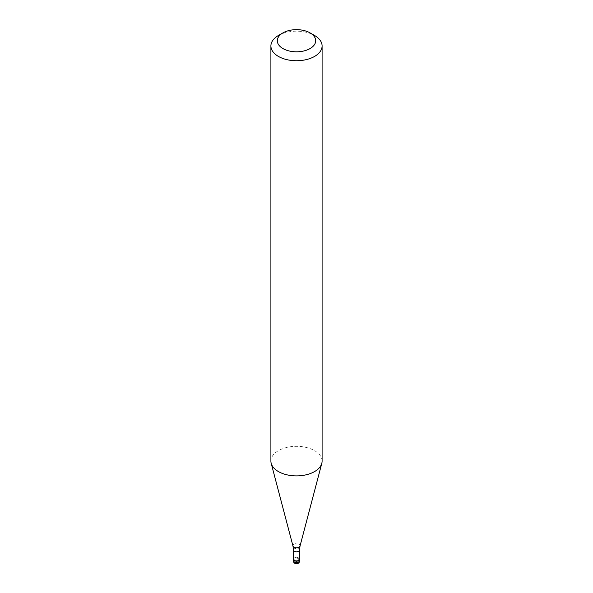<?xml version="1.0" encoding="UTF-8"?>
<svg xmlns="http://www.w3.org/2000/svg" width="593" height="593" viewBox="0 0 593 593"><rect width="100%" height="100%" fill="white"/><g stroke="black" fill="none" stroke-linecap="round" stroke-linejoin="round"><path stroke-width="0.44" stroke-dasharray="2.96 2.22" d="M293.491 558.695A3.202 1.846 180 0 1 294.239 558.02A3.202 1.846 180 0 1 299.509 558.695A3.202 1.846 0 0 0 298.761 558.02A3.202 1.846 0 0 0 294.239 558.02L294.239 558.02A3.202 1.846 0 0 0 293.491 558.695M299.509 559.169A3.009 1.735 0 0 0 298.627 557.939A3.009 1.735 0 0 0 294.373 557.939L294.373 557.939A3.009 1.735 0 0 0 293.491 559.169M322.095 461.109A25.595 14.781 0 0 0 306.292 447.456A25.595 14.781 0 0 0 278.399 450.658A25.595 14.781 0 0 0 270.905 461.109M278.399 35.506A25.595 14.781 180 0 1 314.601 35.506M298.761 559.273L298.761 558.02L296.5 559.325L296.5 563.194A3.202 1.846 120 0 0 298.761 559.273M299.702 560.578A3.202 1.846 0 0 0 297.723 558.873A3.202 1.846 0 0 0 294.239 559.273A3.202 1.846 0 0 0 293.298 560.578M293.491 550.074A3.009 1.735 180 0 1 294.373 548.844A3.009 1.735 180 0 1 297.649 548.466A3.009 1.735 180 0 1 299.509 550.074M300.028 546.034A3.565 2.061 0 0 0 298.109 543.892A3.565 2.061 0 0 0 293.98 544.27A3.565 2.061 0 0 0 292.972 546.034"/><path stroke-width="0.89" d="M298.761 560.63A3.202 1.846 180 0 1 295.277 561.03A3.202 1.846 180 0 1 293.298 559.325A3.202 1.846 180 0 1 293.491 558.695A3.202 1.846 0 0 0 294.78 560.882A3.202 1.846 0 0 0 298.761 560.63A3.202 1.846 0 0 0 299.509 558.695A3.202 1.846 180 0 1 299.702 559.325A3.202 1.846 180 0 1 298.761 560.63M293.491 559.169A3.009 1.735 0 0 0 295.351 560.77A3.009 1.735 0 0 0 298.627 560.4A3.009 1.735 0 0 0 299.509 559.169L299.509 550.074A3.009 1.735 180 0 1 298.627 551.297A3.009 1.735 180 0 1 295.351 551.675A3.009 1.735 180 0 1 293.491 550.074L293.491 559.169M270.905 45.957L270.905 461.109A25.595 14.781 0 0 0 271.194 463.333A25.595 14.781 0 0 0 288.517 475.149A25.595 14.781 0 0 0 314.601 471.561A25.595 14.781 0 0 0 321.806 463.333A25.595 14.781 0 0 0 322.095 461.109L322.095 45.957A25.595 14.781 180 0 1 314.601 56.409A25.595 14.781 180 0 1 286.708 59.611A25.595 14.781 180 0 1 270.905 45.957A25.595 14.781 180 0 1 278.399 35.506L282.928 32.897A19.198 11.082 180 0 1 310.072 32.897A19.198 11.082 180 0 1 310.072 48.567A19.198 11.082 180 0 1 282.928 48.567A19.198 11.082 180 0 1 282.928 32.897L278.399 35.506M310.072 32.897L314.601 35.506A25.595 14.781 180 0 1 322.095 45.957M293.298 559.325L293.298 560.578A3.202 1.846 0 0 0 295.277 562.283A3.202 1.846 0 0 0 298.761 561.882A3.202 1.846 0 0 0 299.702 560.578L299.702 559.325M293.491 550.074L292.972 546.034A3.565 2.061 0 0 0 295.388 547.687A3.565 2.061 0 0 0 299.02 547.183A3.565 2.061 0 0 0 300.028 546.034L299.509 550.074M293.298 560.578A3.202 3.202 0 0 0 298.101 563.35A3.202 3.202 0 0 0 299.702 560.578M292.972 546.034L271.194 463.333M300.028 546.034L321.806 463.333"/></g></svg>
